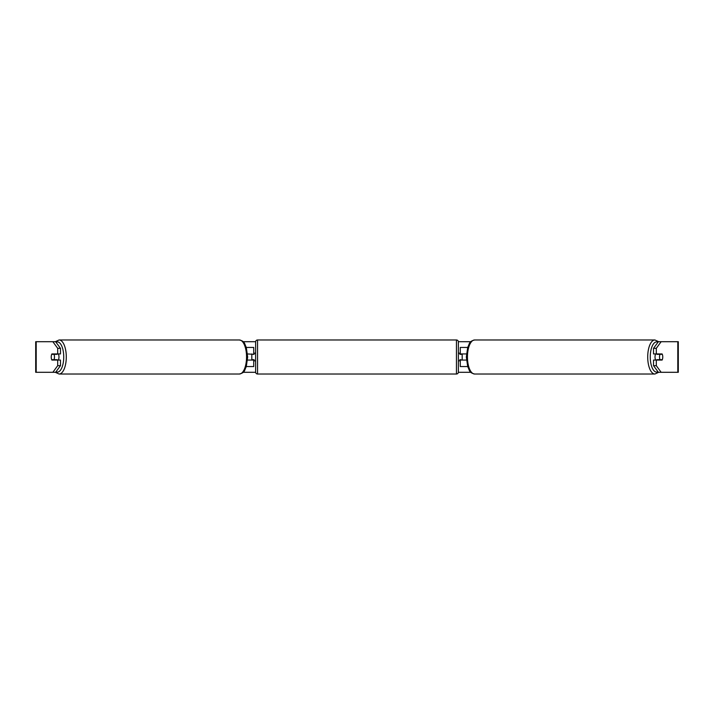 <?xml version="1.0" encoding="UTF-8"?>
<svg xmlns="http://www.w3.org/2000/svg" width="714" height="714" viewBox="0 0 714 714"><rect width="100%" height="100%" fill="white"/><g stroke="black" fill="none" stroke-linecap="round" stroke-linejoin="round"><path stroke-width="1.07" d="M253.729 354.322L247.535 353.939M253.729 353.939L253.729 347.441L246.312 347.441M246.312 366.559L253.729 366.559L253.729 359.678M251.81 360.061L251.81 353.939M247.535 360.061L253.729 360.061M467.688 347.441L460.271 347.441L460.271 353.939L466.465 353.939M467.688 366.559L460.271 366.559L460.271 359.678M462.19 360.061L459.896 359.678L459.896 360.829L458.361 360.829M462.19 359.678L462.19 353.939M466.465 360.061L460.271 360.061M655.666 360.061A3.829 1.615 -90 0 1 655.024 357A3.829 1.615 -90 0 1 655.666 353.939M659.531 357A3.829 1.615 -90 0 1 659.995 354.322L662.297 354.322A3.829 1.615 -90 0 1 662.762 357A3.829 1.615 -90 0 1 662.297 359.678L659.995 359.678A3.829 1.615 -90 0 1 659.531 357M657.058 353.939A3.829 1.615 -90 0 0 656.871 354.322L659.995 354.322M657.058 360.061A3.829 1.615 -90 0 1 656.871 359.678L659.995 359.678M52.854 372.297L57.7 365.675L60.476 365.675L55.63 372.297L36.2 372.297L36.2 341.703L55.63 341.703L60.476 348.325L57.7 348.325L52.854 341.703L55.29 341.703L59.092 339.98A17.02 7.194 90 0 1 66.286 357A17.02 7.194 90 0 1 59.092 374.02L55.29 372.297M243.162 341.703L255.648 341.703M458.352 341.703L470.838 341.703M243.162 372.297L255.648 372.297M458.352 372.297L470.838 372.297M36.2 341.703L35.7 341.703L35.7 372.297L36.2 372.297M677.8 372.297L677.8 341.703L678.3 341.703L678.3 372.297L658.37 372.297L653.524 365.675L653.524 360.061L656.3 360.061L656.3 365.675L661.146 372.297M658.37 341.703L661.146 341.703L656.3 348.325L653.524 348.325L658.37 341.703M677.8 341.703L661.146 341.703M653.524 348.325L653.524 353.939L656.3 353.939L656.3 348.325M656.3 353.939L662.119 353.939A3.829 1.615 -90 0 1 662.119 360.061L656.3 360.061M653.524 365.675L656.3 365.675M60.476 365.675L60.476 360.061L57.7 360.061L57.7 365.675M57.7 348.325L57.7 353.939L60.476 353.939L60.476 348.325M57.7 353.939L51.881 353.939A3.829 1.615 -90 0 0 51.238 357A3.829 1.615 -90 0 0 51.881 360.061L57.7 360.061M58.334 360.061A3.829 1.615 -90 0 0 58.976 357A3.829 1.615 -90 0 0 58.334 353.939M54.005 359.678A3.829 1.615 -90 0 0 54.469 357A3.829 1.615 -90 0 0 54.005 354.322L51.703 354.322A3.829 1.615 -90 0 0 51.238 357A3.829 1.615 -90 0 0 51.703 359.678L57.129 359.678A3.829 1.615 -90 0 1 56.941 360.061M54.005 354.322L57.129 354.322A3.829 1.615 -90 0 0 56.941 353.939M257.549 339.98A1.91 1.91 0 0 0 255.639 341.89L255.639 372.11A1.91 1.91 0 0 0 257.549 374.02L456.451 374.02A1.91 1.91 0 0 0 458.361 372.11L458.361 341.89A1.91 1.91 0 0 0 456.451 339.98L257.549 339.98L257.549 374.02M462.19 354.322L459.896 354.322L459.896 353.171L458.361 353.171M255.639 353.171L254.104 353.171L254.104 354.322L251.81 354.322M251.81 359.678L254.104 359.678L254.104 360.829L255.639 360.829M654.908 374.02L474.64 374.02A17.02 7.194 -90 0 1 467.447 357A17.02 7.194 -90 0 1 474.64 339.98L654.908 339.98A17.02 7.194 90 0 0 647.714 357A17.02 7.194 90 0 0 654.908 374.02L658.71 372.297M657.987 371.771A15.11 6.381 -90 0 1 650.258 357A15.11 6.381 -90 0 1 657.987 342.229M56.013 371.771A15.11 6.381 -90 0 0 63.742 357A15.11 6.381 -90 0 0 56.013 342.229M59.092 374.02L239.36 374.02A17.02 7.194 -90 0 0 246.553 357A17.02 7.194 -90 0 0 239.36 339.98L59.092 339.98M456.451 374.02L456.451 339.98M654.908 339.98L658.71 341.703M474.64 339.98C468.705 341.453 469.723 343.711 467.724 347.307L466.34 357L467.724 366.693C469.723 370.289 468.705 372.547 474.64 374.02M239.36 374.02C245.295 372.547 244.277 370.289 246.276 366.693L247.66 357L246.276 347.307C244.277 343.711 245.295 341.453 239.36 339.98"/></g></svg>

